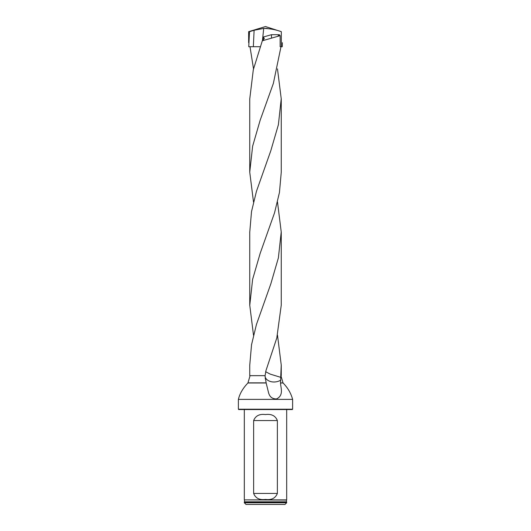 <?xml version="1.0" encoding="UTF-8"?>
<svg xmlns="http://www.w3.org/2000/svg" width="531" height="531" viewBox="0 0 531 531"><rect width="100%" height="100%" fill="white"/><g stroke="black" fill="none" stroke-linecap="round" stroke-linejoin="round"><path stroke-width="0.8" d="M281.257 365.036L281.257 375.656L280.773 375.656L281.238 365.036L277.501 335.18M249.776 231.901L251.515 211.617L256.453 191.313L270.803 150.744L278.39 124.739L281.224 98.759L277.481 68.864M250.001 46.715L253.519 68.864M281.257 98.759L281.257 172.157L279.459 192.448L274.567 212.758L260.17 253.353L252.623 279.326L249.769 305.318L253.499 335.18M250.081 375.656L247.917 383.004L266.164 383.004L268.494 392.442C269.516 396.783 272.191 398.947 276.512 398.947C284.078 395.329 280.647 387.73 280.534 383.004L280.773 375.656M266.164 383.004L265.042 375.656M262.931 40.323L263.29 37.024L271.5 34.688L279.286 34.688L280.136 35.65L280.136 46.715L280.999 46.715L273.352 83.453L260.177 120.185L252.637 146.171L249.743 172.157L253.506 202.026M281.231 305.318L276.797 337.981L265.951 370.658L265.095 375.656L249.743 375.656L249.743 365.036M280.136 35.65L262.314 40.794L253.3 69.767L249.776 98.759M249.762 365.036L251.541 344.732L256.446 324.454L270.823 283.866L278.383 257.887L281.224 231.901L277.501 202.026M263.29 37.024L264.332 38.537L262.314 40.794M292.614 409.209L292.276 409.547L238.724 409.547L238.386 409.209L292.614 409.209L292.614 399.378L238.386 399.378L238.386 409.209M247.917 383.004C242.939 388.174 239.76 393.63 238.386 399.378M244.32 502.757L286.68 502.757L286.68 502.08L244.32 502.08L244.32 502.757L246.019 504.45L284.981 504.45L286.68 502.757M244.506 500.089L244.525 501.822L286.474 501.822L286.494 500.089L244.32 499.877L286.68 499.877L286.68 409.547M277.361 420.565C275.45 415.773 271.494 413.768 265.5 414.558C259.506 413.768 255.557 415.773 253.639 420.565L253.639 493.432C255.55 498.224 259.506 500.229 265.5 499.439C271.494 500.229 275.443 498.224 277.361 493.432L277.361 420.565L253.639 420.565M244.32 499.877L244.32 409.547M271.5 37.86L271.5 34.688M277.852 36.115L279.286 34.688M280.401 377.236L270.233 374.123L265.619 371.707M280.428 380.342A10.169 7.52 -9.1 0 1 265.088 376.91M260.203 46.715L248.74 46.715L249.517 31.674L248.641 31.674L265.5 26.55L281.324 31.674C275.675 29.643 269.808 28.555 263.708 28.402L262.447 40.701M249.517 31.674L254.103 30.26L263.708 28.402M265.573 28.329L267.292 28.402M280.136 46.715L281.324 46.715L281.324 31.674M282.359 42.699L282.26 46.715L281.324 46.715M282.26 46.715L282.359 42.931M248.004 382.858L266.131 382.858M280.521 382.858L283.083 383.004C287.782 387.769 290.961 393.225 292.614 399.378M280.534 383.004L283.083 383.004M253.639 493.432L277.361 493.432M253.347 46.715L254.103 30.26M249.743 231.901L249.743 305.318M249.743 98.759L249.743 172.157M281.257 231.901L281.257 305.318M282.996 382.858L280.919 375.656M265.228 378.284L265.334 378.922M248.641 42.699L248.641 31.674"/></g></svg>
